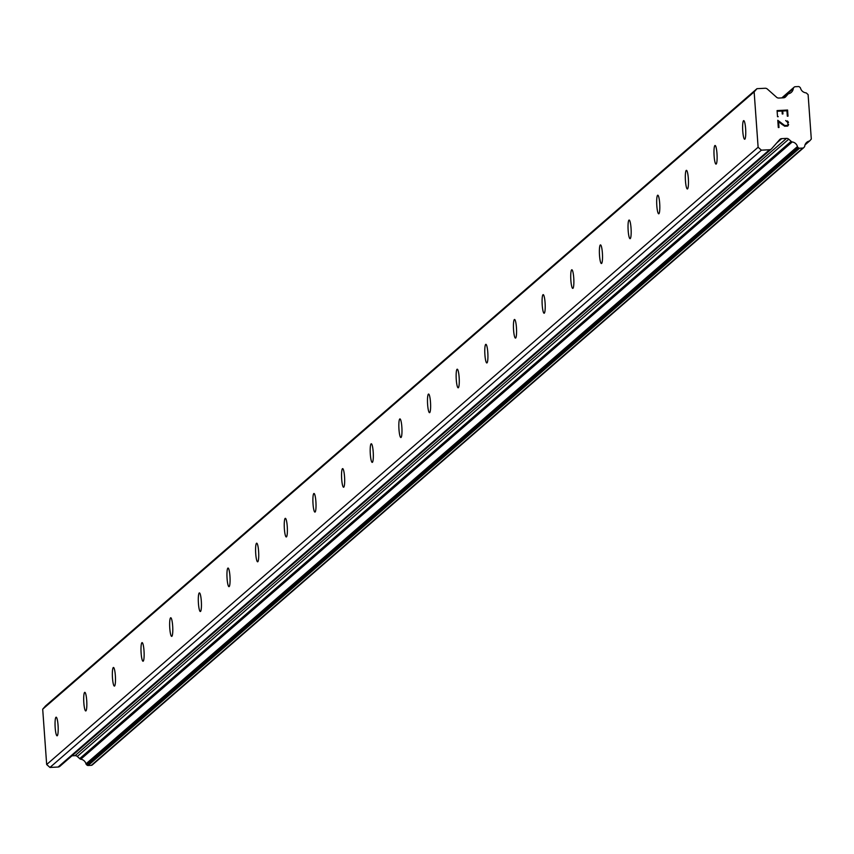 <?xml version="1.0" encoding="UTF-8"?>
<svg xmlns="http://www.w3.org/2000/svg" width="854" height="854" viewBox="0 0 854 854"><rect width="100%" height="100%" fill="white"/><g stroke="black" fill="none" stroke-linecap="round" stroke-linejoin="round"><path stroke-width="1.28" d="M55.958 717.275A9.319 1.505 87.1 0 1 56.14 717.189A9.319 1.505 87.1 0 1 58.093 725.836A9.319 1.505 87.1 0 1 57.282 735.721A9.319 1.505 87.1 0 1 57.101 735.806A9.319 1.505 87.1 0 1 55.147 727.16A9.319 1.505 87.1 0 1 55.958 717.275M84.61 692.413A9.319 1.505 87.1 0 1 84.792 692.338A9.319 1.505 87.1 0 1 86.745 700.974A9.319 1.505 87.1 0 1 85.934 710.859A9.319 1.505 87.1 0 1 85.742 710.944A9.319 1.505 87.1 0 1 83.799 702.298A9.319 1.505 87.1 0 1 84.61 692.413M113.262 667.561A9.319 1.505 87.1 0 1 113.443 667.476A9.319 1.505 87.1 0 1 115.386 676.122A9.319 1.505 87.1 0 1 114.575 686.008A9.319 1.505 87.1 0 1 114.393 686.093A9.319 1.505 87.1 0 1 112.45 677.446A9.319 1.505 87.1 0 1 113.262 667.561M141.903 642.699A9.319 1.505 87.1 0 1 142.095 642.624A9.319 1.505 87.1 0 1 144.038 651.26A9.319 1.505 87.1 0 1 143.226 661.145A9.319 1.505 87.1 0 1 143.045 661.231A9.319 1.505 87.1 0 1 141.091 652.584A9.319 1.505 87.1 0 1 141.903 642.699M170.554 617.848A9.319 1.505 87.1 0 1 170.736 617.762A9.319 1.505 87.1 0 1 172.689 626.409A9.319 1.505 87.1 0 1 171.878 636.294A9.319 1.505 87.1 0 1 171.697 636.379A9.319 1.505 87.1 0 1 169.743 627.733A9.319 1.505 87.1 0 1 170.554 617.848M199.206 592.986A9.319 1.505 87.1 0 1 199.388 592.911A9.319 1.505 87.1 0 1 201.341 601.547A9.319 1.505 87.1 0 1 200.53 611.432A9.319 1.505 87.1 0 1 200.338 611.517A9.319 1.505 87.1 0 1 198.395 602.871A9.319 1.505 87.1 0 1 199.206 592.986M227.858 568.134A9.319 1.505 87.1 0 1 228.039 568.049A9.319 1.505 87.1 0 1 229.982 576.696A9.319 1.505 87.1 0 1 229.171 586.581A9.319 1.505 87.1 0 1 228.989 586.666A9.319 1.505 87.1 0 1 227.047 578.019A9.319 1.505 87.1 0 1 227.858 568.134M256.499 543.272A9.319 1.505 87.1 0 1 256.691 543.197A9.319 1.505 87.1 0 1 258.634 551.833A9.319 1.505 87.1 0 1 257.823 561.718A9.319 1.505 87.1 0 1 257.641 561.804A9.319 1.505 87.1 0 1 255.688 553.157A9.319 1.505 87.1 0 1 256.499 543.272M285.151 518.421A9.319 1.505 87.1 0 1 285.332 518.335A9.319 1.505 87.1 0 1 287.286 526.982A9.319 1.505 87.1 0 1 286.474 536.867A9.319 1.505 87.1 0 1 286.293 536.952A9.319 1.505 87.1 0 1 284.339 528.306A9.319 1.505 87.1 0 1 285.151 518.421M313.802 493.559A9.319 1.505 87.1 0 1 313.984 493.484A9.319 1.505 87.1 0 1 315.927 502.131A9.319 1.505 87.1 0 1 315.126 512.005A9.319 1.505 87.1 0 1 314.934 512.09A9.319 1.505 87.1 0 1 312.991 503.444A9.319 1.505 87.1 0 1 313.802 493.559M342.443 468.707A9.319 1.505 87.1 0 1 342.635 468.622A9.319 1.505 87.1 0 1 344.578 477.269A9.319 1.505 87.1 0 1 343.767 487.154A9.319 1.505 87.1 0 1 343.586 487.239A9.319 1.505 87.1 0 1 341.643 478.592A9.319 1.505 87.1 0 1 342.443 468.707M371.095 443.845A9.319 1.505 87.1 0 1 371.276 443.77A9.319 1.505 87.1 0 1 373.23 452.417A9.319 1.505 87.1 0 1 372.419 462.302A9.319 1.505 87.1 0 1 372.237 462.377A9.319 1.505 87.1 0 1 370.284 453.73A9.319 1.505 87.1 0 1 371.095 443.845M399.747 418.994A9.319 1.505 87.1 0 1 399.928 418.908A9.319 1.505 87.1 0 1 401.882 427.555A9.319 1.505 87.1 0 1 401.07 437.44A9.319 1.505 87.1 0 1 400.878 437.526A9.319 1.505 87.1 0 1 398.935 428.879A9.319 1.505 87.1 0 1 399.747 418.994M428.398 394.132A9.319 1.505 87.1 0 1 428.58 394.057A9.319 1.505 87.1 0 1 430.523 402.704A9.319 1.505 87.1 0 1 429.722 412.589A9.319 1.505 87.1 0 1 429.53 412.663A9.319 1.505 87.1 0 1 427.587 404.017A9.319 1.505 87.1 0 1 428.398 394.132M457.039 369.28A9.319 1.505 87.1 0 1 457.232 369.195A9.319 1.505 87.1 0 1 459.174 377.842A9.319 1.505 87.1 0 1 458.363 387.727A9.319 1.505 87.1 0 1 458.182 387.812A9.319 1.505 87.1 0 1 456.239 379.165A9.319 1.505 87.1 0 1 457.039 369.28M485.691 344.418A9.319 1.505 87.1 0 1 485.873 344.343A9.319 1.505 87.1 0 1 487.826 352.99A9.319 1.505 87.1 0 1 487.015 362.875A9.319 1.505 87.1 0 1 486.833 362.95A9.319 1.505 87.1 0 1 484.88 354.303A9.319 1.505 87.1 0 1 485.691 344.418M514.343 319.567A9.319 1.505 87.1 0 1 514.524 319.481A9.319 1.505 87.1 0 1 516.478 328.128A9.319 1.505 87.1 0 1 515.667 338.013A9.319 1.505 87.1 0 1 515.474 338.099A9.319 1.505 87.1 0 1 513.532 329.452A9.319 1.505 87.1 0 1 514.343 319.567M542.995 294.705A9.319 1.505 87.1 0 1 543.176 294.63A9.319 1.505 87.1 0 1 545.119 303.277A9.319 1.505 87.1 0 1 544.308 313.162A9.319 1.505 87.1 0 1 544.126 313.237A9.319 1.505 87.1 0 1 542.183 304.59A9.319 1.505 87.1 0 1 542.995 294.705M571.636 269.853A9.319 1.505 87.1 0 1 571.828 269.768A9.319 1.505 87.1 0 1 573.771 278.415A9.319 1.505 87.1 0 1 572.959 288.3A9.319 1.505 87.1 0 1 572.778 288.385A9.319 1.505 87.1 0 1 570.824 279.738A9.319 1.505 87.1 0 1 571.636 269.853M600.287 244.991A9.319 1.505 87.1 0 1 600.469 244.917A9.319 1.505 87.1 0 1 602.422 253.563A9.319 1.505 87.1 0 1 601.611 263.448A9.319 1.505 87.1 0 1 601.429 263.523A9.319 1.505 87.1 0 1 599.476 254.876A9.319 1.505 87.1 0 1 600.287 244.991M628.939 220.14A9.319 1.505 87.1 0 1 629.12 220.054A9.319 1.505 87.1 0 1 631.074 228.701A9.319 1.505 87.1 0 1 630.263 238.586A9.319 1.505 87.1 0 1 630.071 238.672A9.319 1.505 87.1 0 1 628.128 230.025A9.319 1.505 87.1 0 1 628.939 220.14M657.591 195.278A9.319 1.505 87.1 0 1 657.772 195.203A9.319 1.505 87.1 0 1 659.715 203.85A9.319 1.505 87.1 0 1 658.904 213.735A9.319 1.505 87.1 0 1 658.722 213.81A9.319 1.505 87.1 0 1 656.779 205.163A9.319 1.505 87.1 0 1 657.591 195.278M686.232 170.426A9.319 1.505 87.1 0 1 686.424 170.341A9.319 1.505 87.1 0 1 688.367 178.988A9.319 1.505 87.1 0 1 687.555 188.873A9.319 1.505 87.1 0 1 687.374 188.958A9.319 1.505 87.1 0 1 685.42 180.311A9.319 1.505 87.1 0 1 686.232 170.426M714.883 145.564A9.319 1.505 87.1 0 1 715.065 145.49A9.319 1.505 87.1 0 1 717.018 154.136A9.319 1.505 87.1 0 1 716.207 164.021A9.319 1.505 87.1 0 1 716.026 164.096A9.319 1.505 87.1 0 1 714.072 155.449A9.319 1.505 87.1 0 1 714.883 145.564M743.535 120.713A9.319 1.505 87.1 0 1 743.717 120.627A9.319 1.505 87.1 0 1 745.659 129.274A9.319 1.505 87.1 0 1 744.859 139.159A9.319 1.505 87.1 0 1 744.667 139.245A9.319 1.505 87.1 0 1 742.724 130.598A9.319 1.505 87.1 0 1 743.535 120.713M788.018 116.165L787.58 110.049L788.029 116.165L787.324 116.197L786.94 110.785L782.734 110.999L786.929 110.785M782.734 110.999L782.947 113.945L782.734 110.999M782.947 113.945L782.253 113.988L782.04 111.031L777.834 111.244L782.029 111.031M778.229 116.667L777.524 116.699L777.087 110.582L787.591 110.038L777.087 110.582M785.669 120.521L787.783 122.528L787.911 124.438M787.356 120.937L787.9 121.428L787.356 120.937M787.9 121.428L788.477 122.432L787.9 121.428M788.616 124.46L788.189 125.506L788.616 124.46M788.189 125.506L787.708 126.061L788.189 125.506M787.708 126.061L784.645 126.211L778.592 121.738L782.563 124.823M778.592 121.738L778.997 127.502L778.581 121.748M778.997 127.502L778.304 127.534L777.78 120.286L784.719 125.517L787.516 125.389L784.709 125.527L777.78 120.286M769.529 149.749A3.106 3.042 -130.9 0 0 771.632 148.745L779.627 139.65A3.106 3.042 -130.9 0 1 781.72 138.636L786.502 138.391A3.106 3.042 -130.9 0 1 788.733 139.181L791.146 141.337A1.548 1.516 -130.9 0 0 792.234 141.945A6.213 6.085 -130.9 0 1 797.433 146.568A1.548 1.516 -130.9 0 0 797.914 147.347L798.447 147.817A1.548 1.516 -130.9 0 0 799.557 148.212L802.803 148.052A1.548 1.516 -130.9 0 0 803.849 147.539L804.351 146.973A1.548 1.516 -130.9 0 0 804.714 146.162A6.213 6.085 -130.9 0 1 809.176 141.081A1.548 1.516 -130.9 0 0 810.158 140.366L811.3 139.063L808.108 94.602L806.795 93.428A1.548 1.516 -130.9 0 0 805.717 92.819A6.213 6.085 -130.9 0 1 800.55 88.229A1.548 1.516 -130.9 0 0 800.081 87.46L799.504 86.948A1.548 1.516 -130.9 0 0 798.394 86.553L795.149 86.724A1.548 1.516 -130.9 0 0 794.103 87.225L793.644 87.759A1.548 1.516 -130.9 0 0 793.281 88.57A6.213 6.085 -130.9 0 1 788.776 93.694A1.548 1.516 -130.9 0 0 787.783 94.41L785.691 96.79A3.106 3.042 -130.9 0 1 783.588 97.804L778.816 98.05A3.106 3.042 -130.9 0 1 776.585 97.26L767.351 89.051A3.106 3.042 -130.9 0 0 765.12 88.261L756.986 88.677L754.146 91.912L758.117 147.251L761.394 150.165L769.529 149.749L58.083 767.031A3.106 3.042 49.1 0 0 60.186 766.017L771.023 149.269M756.986 88.677L45.54 705.948L42.7 709.183L46.671 764.522L49.948 767.447L58.083 767.031M71.971 755.822L75.056 755.662A3.106 3.042 -130.9 0 1 77.287 756.452L79.7 758.608A1.548 1.516 49.1 0 0 80.788 759.217A6.213 6.085 -130.9 0 1 85.987 763.85A1.548 1.516 49.1 0 0 86.467 764.618L87.001 765.099A1.548 1.516 49.1 0 0 88.111 765.494L91.346 765.323A1.548 1.516 49.1 0 0 92.403 764.821L803.55 147.806M761.394 150.165L49.948 767.447M758.117 147.251L46.671 764.522M791.146 141.337L79.7 758.608M792.234 141.945L80.788 759.217M809.176 141.081L805.119 144.604M787.783 94.41L783.919 97.772M754.146 91.912L42.7 709.183M781.72 138.636L776.617 143.066M786.502 138.391L75.056 755.662M788.733 139.181L77.287 756.452M797.433 146.568L85.987 763.85M797.914 147.347L86.467 764.618M798.447 147.817L87.001 765.099M799.557 148.212L88.111 765.494M802.803 148.052L91.346 765.323M794.103 87.225L781.805 97.9L794.241 87.087M793.644 87.759L781.954 97.89M793.281 88.57L782.574 97.858M785.691 96.79L785.082 97.324M771.343 149.023L59.897 766.294M803.71 147.689L92.264 764.96M809.838 140.75L804.98 144.966M788.103 94.025L783.759 97.794"/></g></svg>
